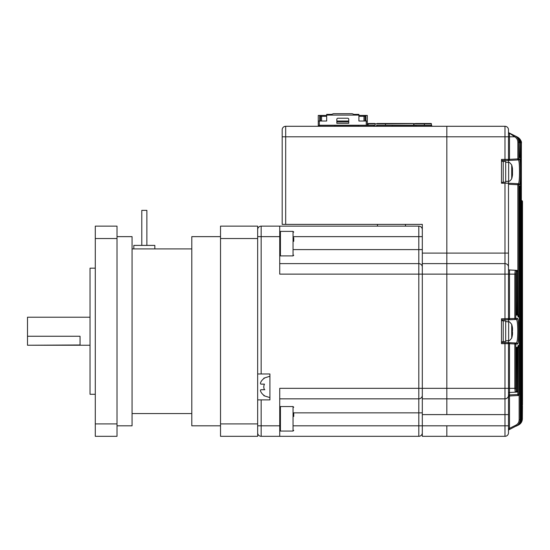 <?xml version="1.0" encoding="UTF-8"?>
<svg xmlns="http://www.w3.org/2000/svg" width="550" height="550" viewBox="0 0 550 550"><rect width="100%" height="100%" fill="white"/><g stroke="black" fill="none" stroke-linecap="round" stroke-linejoin="round"><path stroke-width="0.82" d="M422.311 395.333A3.506 3.506 0 0 1 418.804 398.839L279.73 398.839L418.804 398.839L418.804 412.851L422.311 412.851M422.311 267.121A3.506 3.506 -135 0 0 418.804 263.615L279.73 263.615M422.311 229.632A3.506 3.506 90 0 0 418.804 226.133L261.161 226.133L261.161 373.966L269.919 373.966L269.919 399.891L257.661 399.891M422.311 432.816A3.506 3.506 0 0 1 418.804 436.322L261.161 436.322A3.506 3.506 0 0 1 257.661 432.816A3.506 3.506 0 0 0 261.161 436.322L261.161 425.81L279.73 425.81L279.73 388.328L418.804 388.328L418.804 398.839M497.977 398.839L504.982 398.839L504.982 342.609L501.483 342.609L507.437 342.609A1.052 1.052 0 0 1 508.489 343.661L508.489 432.816A3.506 3.506 0 0 1 504.982 436.322L446.834 436.322L446.834 425.81L446.834 436.322L422.311 436.322L422.311 274.127L279.73 274.127L279.73 226.133L405.494 226.133L405.494 224.379L422.311 224.379L422.311 253.103L446.834 253.103L446.834 126.287L446.834 253.103L504.982 253.103L504.982 183.219L508.489 183.219L508.489 181.218M422.311 236.637L418.804 236.637L418.804 226.133L405.494 226.133M279.73 425.81L279.73 436.322M261.161 373.966L257.661 373.966M279.73 236.637L257.661 236.637L257.661 229.632A3.506 3.506 0 0 1 261.161 226.133M290.936 224.379L377.465 224.379L377.465 226.133M261.161 399.891L261.161 425.81L257.661 425.81L257.661 432.816M260.652 382.511L261.051 381.672C260.288 383.151 260.288 383.969 261.051 384.127L264.481 384.127A6.119 6.119 0 0 0 264.481 389.73L261.051 389.73C260.288 389.881 260.288 390.699 261.051 392.184A10.312 10.312 0 0 0 264.481 395.684L264.481 395.684M260.528 390.074L261.119 389.73M264.481 378.166L264.481 378.166A10.312 10.312 0 0 0 261.051 381.672M264.481 389.73L264.839 389.73L264.481 389.73M261.051 384.127L264.481 384.127L261.051 384.127M512.456 169.517L512.504 168.802A24.482 22.626 180 0 0 512.421 168.197A24.523 24.523 0 0 0 511.713 164.966L511.713 178.695A24.523 24.523 0 0 0 512.421 175.464A24.482 22.626 0 0 0 512.504 174.859L512.504 174.144L511.961 174.13M512.456 174.144A24.482 22.626 180 0 0 512.504 173.8L512.504 172.081A24.482 9.35 0 0 0 512.421 171.834M512.421 168.197A24.482 22.626 180 0 0 511.926 165.825A23.946 8.181 151.7 0 1 511.926 166.884A24.482 22.626 0 0 1 512.504 169.861L512.504 171.579A24.482 9.35 180 0 1 511.926 172.81A23.946 19.807 52.6 0 1 511.961 174.103A23.946 19.807 52.6 0 1 511.926 175.374A24.482 9.35 0 0 0 512.504 174.144M512.504 173.8L511.961 173.759M512.119 325.951A24.482 23.622 180 0 0 511.926 325.146A23.946 5.637 152.7 0 1 511.926 325.875A24.482 23.622 0 0 1 512.504 328.982L512.504 328.254A24.482 23.622 180 0 0 512.119 325.951A24.523 24.523 0 0 0 511.713 324.363L511.713 338.092A24.523 24.523 0 0 0 512.119 336.497A24.482 23.622 0 0 1 511.926 337.308M512.504 328.982L512.504 330.598A24.482 6.442 180 0 1 511.926 331.444A23.946 20.673 62.2 0 1 511.961 332.791A23.946 20.673 62.2 0 1 511.926 334.125A24.482 6.442 0 0 0 512.504 333.272L512.504 331.856A24.482 6.442 0 0 0 512.119 331.224M511.954 333.266L512.504 333.272L512.504 334.201A24.482 23.622 0 0 1 512.119 336.497M511.94 331.863L512.504 331.856M422.311 414.604L446.834 414.604L446.834 274.127L422.311 274.127L422.311 263.615L446.834 263.615L446.834 253.103L446.834 274.127L504.982 274.127L504.982 253.103L508.489 253.103L508.489 271.019M300.396 126.287L446.834 126.287L285.684 126.287L285.684 224.379L407.598 224.379M285.684 224.379L282.184 224.379L282.184 129.793A3.506 3.506 0 0 1 285.684 126.287A3.506 3.506 0 0 0 282.184 129.793A3.506 3.506 0 0 1 285.684 126.287M504.982 183.219L501.483 183.219L501.483 159.397L504.982 159.397L504.982 136.799L282.184 136.799L282.184 224.379M520.025 423.981L509.066 429.722A1.052 1.052 0 0 0 508.489 430.664L508.489 432.816A3.506 3.506 0 0 1 504.982 436.322L504.982 414.604L446.834 414.604L446.834 398.839L422.311 398.839L446.834 398.839L446.834 263.615L504.982 263.615A3.506 3.506 0 0 1 508.489 267.121L508.489 318.787A1.052 1.052 0 0 1 507.437 319.839L501.483 319.839M422.311 263.615L422.311 253.103M319.213 126.287A0.908 0.908 0 0 1 319.701 126.149L373.581 126.149A0.908 0.908 0 0 1 374.062 126.287M368.5 126.149L373.581 126.149L373.581 125.242L334.73 125.242L334.73 126.115L358.552 126.115L358.552 125.242M358.552 126.115L334.73 126.115M334.73 125.242L319.701 125.242L319.701 126.149L324.782 126.149M373.581 125.242A0.908 0.908 0 0 1 374.488 126.149L374.488 126.287M318.787 126.287L318.787 126.149A0.908 0.908 0 0 1 319.701 125.242M376.668 126.287A0.908 0.908 0 0 1 377.156 126.149L431.035 126.149A0.908 0.908 0 0 1 431.516 126.287M425.947 126.149L431.035 126.149L431.035 125.242L392.184 125.242L392.184 126.115L416.006 126.115L416.006 125.242M416.006 126.115L392.184 126.115M392.184 125.242L377.156 125.242L377.156 126.149L382.236 126.149M431.035 125.242A0.908 0.908 0 0 1 431.942 126.149L431.942 126.287M376.241 126.287L376.241 126.149A0.908 0.908 0 0 1 377.156 125.242M387.104 123.489L376.942 123.489M375.018 126.287L375.018 123.489L368.362 123.489L368.012 125.242M385.522 125.242L385.522 123.839L368.012 123.839A0.351 0.351 0 0 1 368.362 123.489L369.497 123.489M399.011 123.489L400.764 123.489M412.672 123.489L385.873 123.489L385.522 123.839L431.069 123.489A0.351 0.351 0 0 1 431.42 123.839A0.351 0.351 0 0 0 431.069 123.489M429.117 123.489L429.969 123.489M430.251 123.489L430.739 123.489M431.42 125.324L431.42 123.839L424.394 123.839L424.401 123.489M424.394 125.242L424.394 123.839L413.909 123.839L413.902 125.242L413.559 123.489M429.488 123.489L415.477 123.489M318.264 126.287L318.264 115.431L326.673 115.431M348.741 121.034L336.834 121.034M358.902 115.431L367.311 115.431L367.311 125.242M348.741 123.31L336.834 123.31L336.834 119.281A1.052 1.052 0 0 1 337.879 118.229L347.689 118.229A1.052 1.052 0 0 1 348.741 119.281L348.741 123.31M367.311 121.034L358.902 121.034L358.902 115.081L326.673 115.081L326.673 121.034L318.264 121.034M320.54 121.034L320.54 116.304L326.673 116.304M320.54 116.304L319.667 115.431L319.667 121.034M336.834 121.907L348.741 121.907M358.902 116.304L363.983 116.304L363.983 121.034M365.908 121.034L365.908 115.431L365.035 116.304L363.983 116.304L363.983 115.431M326.673 115.081L326.673 114.379L331.574 114.379L333.506 113.678L352.069 113.678L353.994 114.379L358.902 114.379L358.902 115.081M365.035 116.304L365.035 121.034M516.299 313.067L516.457 270.339L516.849 270.359L515.302 270.277A1.052 1.045 93 0 1 516.285 271.329L515.811 274.127L515.811 318.457L517.309 318.381C519.207 317.446 519.2 345.029 517.309 344.073L515.811 343.991L515.811 388.328L516.285 391.126L516.285 349.436L516.56 347.318L517.192 347.291L517.447 391.064L517.839 391.043A1.052 1.045 87 0 1 516.849 392.095L509.486 392.48L509.486 395.986L518.244 395.526L509.486 395.986A1.052 1.052 0 0 0 508.489 397.031M508.489 321.839L508.489 319.839L516.326 319.433L504.982 319.839L504.982 274.127L509.486 274.127L509.486 319.791M446.834 126.287L504.982 126.287A3.506 3.506 0 0 1 508.489 129.793L508.489 159.397L504.982 159.397L504.982 160.449L508.489 160.449L501.483 160.449M508.489 162.442L508.489 160.449L518.396 159.926L508.489 160.449M517.309 344.073A1.052 1.045 93 0 0 516.326 343.021L508.496 342.609L516.326 343.021C517.234 342.382 517.715 338.449 517.77 331.224C517.715 324.005 517.234 320.072 516.326 319.433A1.052 1.045 -93 0 0 517.309 318.381M507.437 160.449A1.052 1.052 0 0 0 508.489 159.397L517.859 158.902L517.859 142.127C517.763 139.741 516.677 137.968 514.601 136.799L509.066 132.887L516.567 136.634C519.035 137.988 520.327 140.078 520.438 142.911L520.438 175.801C520.286 181.493 519.936 184.484 519.386 184.786A1.052 1.045 93 0 0 518.396 183.734L508.489 183.219L518.396 183.734C519.09 183.067 519.461 179.101 519.489 171.834C519.461 164.56 519.09 160.593 518.396 159.926A1.052 1.045 87 0 0 519.386 158.874C519.936 159.177 520.286 162.174 520.438 167.86L520.438 142.911L520.142 155.574L519.241 155.574M522.418 402.875A1.052 1.052 -87 0 1 522.431 403.019L522.328 201.582L522.376 417.051C522.514 400.125 522.514 400.125 522.376 417.051L522.466 406.024M522.486 404.889L522.5 201.589A1.052 1.052 -87 0 0 521.503 200.537L522.5 201.589L522.5 400.922M508.489 131.945A1.052 1.052 0 0 0 509.066 132.887L515.357 136.029C517.509 136.764 518.801 138.861 519.241 142.319L519.234 155.526L519.434 157.637L519.963 157.664L520.142 155.574M519.31 157.169L519.241 142.319L518.849 142.127L518.849 158.902L519.386 158.874M508.489 395.333A3.506 3.506 0 0 1 504.982 398.839A3.506 3.506 0 0 0 508.489 395.333A3.506 3.506 0 0 1 504.982 398.839L446.834 398.839L504.982 398.839L504.982 414.604L508.489 414.604L508.489 394.934L517.859 394.494L517.846 347.552L518.849 347.552L518.629 345.462A1.052 1.045 87 0 1 517.887 346.466M516.34 314.132A1.052 1.045 93 0 1 517.192 315.164L516.56 315.129L516.285 313.019L516.299 271.329A1.052 1.052 0 0 0 515.302 270.277L509.486 269.974L509.486 274.127L514.827 274.127L515.206 270.27L509.486 269.974A1.052 1.052 0 0 1 508.489 268.923M507.437 342.609L501.483 342.609L508.489 342.609L508.489 340.615M508.489 342.609L508.998 343.661L501.483 343.661L501.483 318.787L514.827 318.457L514.827 319.509A1.052 1.038 87 0 0 515.811 318.457L514.827 318.457L514.827 274.127L515.811 274.127M516.196 391.132A1.052 1.045 -93 0 1 515.206 392.178L514.827 388.328L514.827 343.991L508.998 343.661M518.849 347.552L518.849 394.494L519.234 394.474L519.234 188.134L519.434 186.024L519.963 185.996L520.142 188.086L520.142 419.849C520.032 422.675 518.726 424.772 516.237 426.14L515.824 425.198C517.942 424.043 519.049 422.256 519.145 419.849L519.145 394.907M521.331 200.53L521.4 200.53A1.052 1.052 -87 0 1 522.397 201.582L522.397 201.582A1.052 1.052 0 0 0 521.4 200.53L521.366 199.43M508.489 183.219L508.489 267.121A3.506 3.506 0 0 0 504.982 263.615M504.982 126.287A3.506 3.506 0 0 1 508.489 129.793A3.506 3.506 0 0 0 504.982 126.287L504.982 136.799L509.486 136.799L509.486 160.394M521.366 201.554L521.874 201.554L521.874 418.99L521.874 201.554A1.052 1.052 -87 0 0 521.366 200.654M520.438 419.348L521.366 419.244L521.146 143.261L521.146 419.348C521.036 422.173 519.743 424.27 517.254 425.631L517.248 425.583M519.145 419.849L520.438 419.698L520.438 175.257L520.438 419.698C520.747 421.933 519.454 424.022 516.567 425.975C519.042 424.614 520.334 422.524 520.438 419.698M519.386 184.786L518.849 184.759L518.849 314.903L518.629 316.993L518.079 316.965L517.839 314.847L517.839 271.411L517.447 271.391L517.192 315.164M518.629 345.462L518.079 345.489L517.839 347.6L517.839 391.043M509.066 132.887L517.495 137.101C519.963 138.449 521.256 140.546 521.366 143.371L521.366 143.371C521.874 141.597 520.582 139.507 517.495 137.101M518.506 425.006C520.981 423.644 522.273 421.554 522.376 418.743L522.376 417.051M522.019 418.763L522.328 418.763C522.218 421.582 520.926 423.672 518.444 425.033L518.451 425.026M522.019 418.921C522.321 421.169 521.029 423.259 518.148 425.184C520.623 423.823 521.909 421.733 522.019 418.921L522.019 201.561A1.052 1.052 -87 0 0 521.366 200.592A1.052 1.052 0 0 1 522.019 201.561L522.328 201.582A1.052 1.052 -87 0 0 521.366 200.53M521.366 418.99L521.874 418.99C521.764 421.809 520.472 423.899 517.99 425.267L517.99 425.239M517.495 425.514C519.97 424.153 521.263 422.056 521.366 419.244L521.366 419.244C521.668 421.499 520.376 423.589 517.495 425.514M517.248 137.026L517.254 136.978C519.736 138.332 521.036 140.429 521.146 143.261L520.438 143.261M516.223 136.544L516.237 136.469C518.726 137.83 520.025 139.927 520.142 142.766L519.241 142.766M514.518 136.751L515.027 135.864C517.467 137.239 518.739 139.322 518.849 142.127L517.859 142.127M519.234 142.319C519.124 139.48 517.832 137.39 515.357 136.029L515.357 136.049M509.486 342.664L509.486 392.48A1.052 1.052 0 0 0 508.489 393.532M516.374 347.889L516.299 391.126A1.052 1.052 0 0 1 515.302 392.178A1.052 1.045 -93 0 0 516.285 391.126L516.285 391.126M516.56 347.318A1.052 1.045 87 0 1 516.402 347.882M517.192 347.291A1.052 1.045 87 0 1 516.34 348.322M514.827 342.946A1.052 1.038 93 0 1 515.811 343.991L514.827 343.991L514.827 342.946M517.447 349.374L516.299 349.381M516.299 391.071L517.447 391.064A1.052 1.045 87 0 1 516.457 392.116L516.457 349.374M515.206 270.27A1.052 1.045 93 0 1 516.196 271.322M518.079 345.489A1.052 1.045 87 0 1 517.942 346.012L517.846 391.043A1.052 1.052 0 0 1 516.849 392.095M516.402 314.566A1.052 1.045 93 0 1 516.56 315.129M516.457 313.081L517.447 313.081M518.849 394.494A1.052 1.045 87 0 1 517.859 395.546L517.859 394.494L518.849 394.494M519.234 394.474A1.052 1.045 87 0 1 518.244 395.526A1.052 1.052 0 0 0 519.241 394.474L519.31 186.491M516.457 270.339A1.052 1.045 93 0 1 517.447 271.391L516.299 271.377M518.079 316.965A1.052 1.045 93 0 0 517.942 316.442L517.846 271.411A1.052 1.052 0 0 0 516.849 270.359A1.052 1.045 93 0 1 517.839 271.411L517.839 271.411M519.434 186.024A1.052 1.045 87 0 1 519.324 186.491M519.963 185.996A1.052 1.045 87 0 1 519.276 186.986M520.142 188.086L519.241 188.086M517.887 315.982A1.052 1.045 93 0 1 518.629 316.993M508.489 184.264L518.849 184.759A1.052 1.045 93 0 0 517.859 183.707L517.859 314.903L518.849 314.903M508.489 132.949A1.052 0.646 180 0 0 509.486 133.595L509.486 136.799L514.601 136.799L515.027 135.864M508.489 430.657A1.052 1.045 -0 0 1 509.066 429.722L509.486 428.368L508.489 428.368M518.849 158.902A1.052 1.045 87 0 1 517.859 159.954L517.859 158.902L518.849 158.902M519.324 157.169A1.052 1.045 93 0 1 519.434 157.637M519.276 156.681A1.052 1.045 93 0 1 519.963 157.664M522.486 403.019A1.052 1.052 -87 0 0 522.411 402.621M508.998 318.787L508.496 319.839M508.998 159.397L508.496 160.449M503.229 161.494L505.684 161.494L505.684 182.167L503.229 182.167M503.229 320.891L505.684 320.891L505.684 341.564L503.229 341.564M501.483 182.339L503.229 182.339L503.229 161.322L501.483 161.322M501.483 341.736L503.229 341.736L503.229 320.719L501.483 320.719M144.334 245.396L133.822 245.396L133.822 248.903L154.839 248.903L154.839 245.396L144.334 245.396M146.871 245.396L146.871 210.368L141.79 210.368L141.79 245.396M220.522 236.637L191.799 236.637L191.799 425.81L220.522 425.81M117.006 425.81L132.069 425.81L132.069 236.637L117.006 236.637M95.287 268.166L90.035 268.166L90.035 394.281L95.287 394.281M90.035 317.212L27.5 317.212L27.5 336.256L80.046 336.256L80.046 344.981L27.5 345.242L90.035 345.242M27.5 344.981L27.5 336.256M95.287 423.913L95.287 436.322L117.006 436.322L117.006 423.913L95.287 423.913L95.287 238.542L117.006 238.542L117.006 423.913M117.006 238.542L117.006 226.133L95.287 226.133L95.287 238.542M220.522 226.133L220.522 238.542L257.661 238.542L257.661 226.133L220.522 226.133M220.522 423.913L220.522 436.322L257.661 436.322L257.661 423.913L220.522 423.913L220.522 238.542M257.661 423.913L257.661 238.542M293.741 237.634L293.741 241.326M293.741 412.789L293.741 416.487M515.811 388.328L418.804 388.328L418.804 249.604L422.311 249.604M293.741 236.637L418.804 236.637L418.804 249.604L293.741 249.604M508.489 425.81L418.804 425.81L418.804 436.322M293.741 412.851L418.804 412.851L418.804 425.81L293.741 425.81M505.684 162.195L508.654 162.456L508.654 181.204C509.465 181.493 510.482 180.654 511.713 178.695M505.684 321.592L508.654 321.853L508.654 340.601C508.771 341.289 509.795 340.45 511.713 338.092M367.207 126.149L326.074 126.149M424.655 126.149L383.529 126.149M368.012 123.839A0.351 0.351 0 0 1 368.362 123.489M366.259 125.242L366.259 121.034M319.316 121.034L319.316 125.324M321.592 115.431L321.592 121.034M509.458 395.677A1.052 0.743 0 0 0 508.489 396.419M509.486 395.986L509.486 428.368L515.824 425.198M508.489 432.816A3.506 3.506 0 0 1 504.982 436.322M516.374 314.559L516.285 271.329M522.5 201.589L522.397 400.916M279.73 232.086L280.431 231.385L280.431 255.908L293.04 255.908L293.04 231.385L293.741 232.086M293.04 406.546L280.431 406.546L279.73 407.248L280.431 406.546L280.431 431.069L293.04 431.069L293.04 406.546L293.741 407.248M263.801 395.684L269.919 397.609M263.801 378.166L269.919 376.241M508.654 181.204L505.684 181.466M508.654 162.456C508.977 161.892 509.994 162.724 511.713 164.966M508.654 340.601L505.684 340.863M508.654 321.853C508.784 321.179 509.802 322.018 511.713 324.363M520.438 142.911C521.029 141.316 519.736 139.226 516.567 136.634M521.366 419.244L521.366 143.371M521.984 421.059L522.376 418.743M522.39 412.906L522.397 412.259M522.418 409.771L522.438 407.908M522.445 407.392L522.459 406.278M191.799 413.552L132.069 413.552M191.799 248.903L144.334 248.903M133.822 248.903L132.069 248.903M280.431 231.385L293.04 231.385M280.431 255.908L279.73 255.207L280.431 255.908M293.04 255.908L293.741 255.207M293.04 431.069L293.741 430.368M280.431 431.069L279.73 430.368"/></g></svg>
